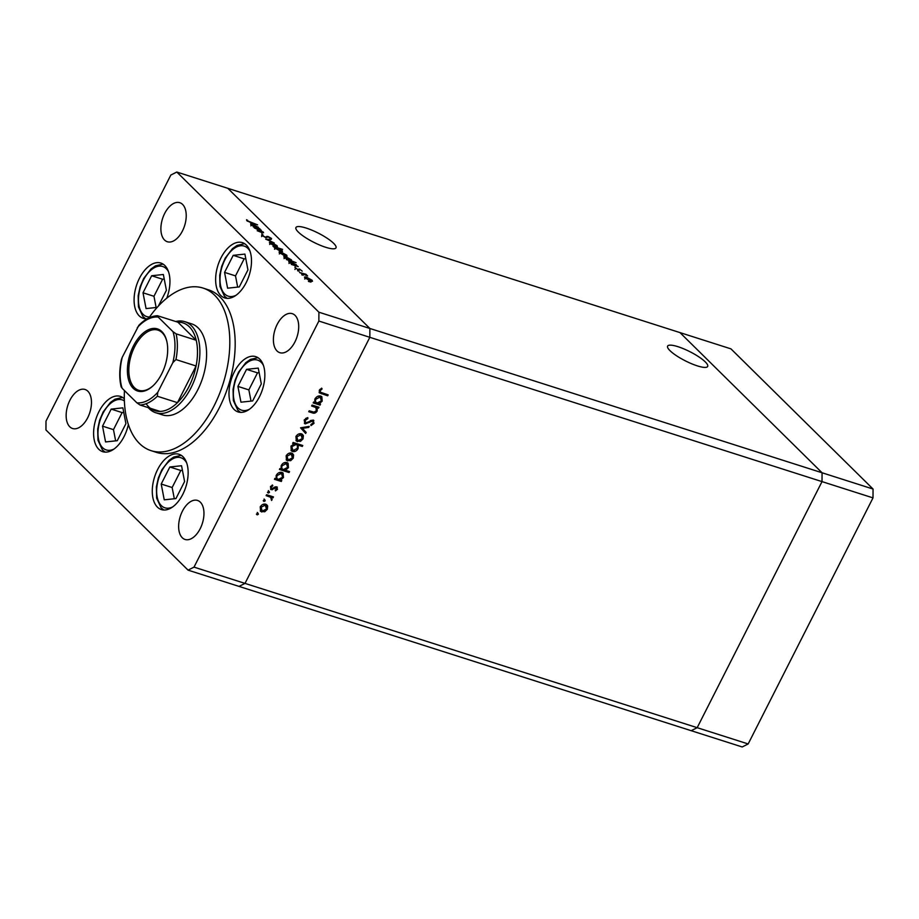 <?xml version="1.0" encoding="UTF-8"?>
<svg xmlns="http://www.w3.org/2000/svg" width="919" height="919" viewBox="0 0 919 919"><rect width="100%" height="100%" fill="white"/><g stroke="black" fill="none" stroke-linecap="round" stroke-linejoin="round"><path stroke-width="1.38" d="M333.631 243.317A22.458 5.112 -153.1 0 1 335.998 247.843A22.458 5.112 -153.1 0 1 319.869 245.12A22.458 5.112 -153.1 0 1 298.307 232.047A22.458 5.112 -153.1 0 1 295.941 227.521A22.458 5.112 -153.1 0 1 312.069 230.244A22.458 5.112 -153.1 0 1 333.631 243.317M669.974 350.644A22.458 5.112 26.9 0 0 691.536 363.717A22.458 5.112 26.9 0 0 707.664 366.44A22.458 5.112 26.9 0 0 705.298 361.914A22.458 5.112 26.9 0 0 683.736 348.841A22.458 5.112 26.9 0 0 667.608 346.118A22.458 5.112 26.9 0 0 669.974 350.644M188.05 570.136L239.032 586.402L245.005 583.393L239.032 586.402L691.203 730.697L697.176 727.687L822.011 481.613L822.068 472.768L679.968 332.598L822.068 472.768L822.011 481.613L697.176 727.687L691.203 730.697L742.196 746.963L748.169 743.953L873.004 497.88L873.05 489.034L730.95 348.864L176.804 172.037L170.831 175.047L45.996 421.12L45.95 429.966L188.05 570.136L194.012 567.126L318.859 321.053L318.904 312.207L176.804 172.037M748.169 743.953L245.005 583.393L369.84 337.319L369.886 328.474L227.797 188.303L369.886 328.474L873.05 489.034M194.012 567.126L245.005 583.393L369.84 337.319L873.004 497.88M155.816 412.769L162.525 414.906A47.799 27.007 -72.3 0 0 197.78 389.817A47.799 27.007 -72.3 0 0 191.589 323.844L184.88 321.696A47.799 27.007 107.7 0 1 191.072 387.669A47.799 27.007 107.7 0 1 155.816 412.769A47.799 27.007 107.7 0 1 148.246 407.622M124.456 390.564A85.352 48.213 -72.3 0 0 151.118 450.678A85.352 48.213 -72.3 0 0 214.07 405.876A85.352 48.213 -72.3 0 0 203.007 288.061A85.352 48.213 -72.3 0 0 148.935 317.894M151.118 450.678L156.483 452.389A85.352 48.213 -72.3 0 0 219.434 407.588A85.352 48.213 -72.3 0 0 208.372 289.784L203.007 288.061M182.801 494.33A29.017 16.393 -72.3 0 0 179.033 454.285A29.017 16.393 -72.3 0 0 157.631 469.517A29.017 16.393 -72.3 0 0 161.399 509.574A29.017 16.393 -72.3 0 0 182.801 494.33M124.329 398.846A29.017 16.393 -72.3 0 0 120.355 396.399A29.017 16.393 -72.3 0 0 98.953 411.632A29.017 16.393 -72.3 0 0 102.721 451.688A29.017 16.393 -72.3 0 0 124.122 436.456A29.017 16.393 -72.3 0 0 128.373 424.532M166.764 298.181A29.017 16.393 -72.3 0 0 160.848 263.041A29.017 16.393 -72.3 0 0 139.447 278.273A29.017 16.393 -72.3 0 0 143.203 318.33A29.017 16.393 -72.3 0 0 147.362 318.698M246.143 282.696A29.017 16.393 -72.3 0 0 242.386 242.639A29.017 16.393 -72.3 0 0 220.985 257.871A29.017 16.393 -72.3 0 0 224.741 297.928A29.017 16.393 -72.3 0 0 246.143 282.696M259.503 396.698A29.017 16.393 -72.3 0 0 255.746 356.641A29.017 16.393 -72.3 0 0 234.345 371.873A29.017 16.393 -72.3 0 0 238.101 411.93A29.017 16.393 -72.3 0 0 259.503 396.698M164.673 213.449A20.482 11.568 107.7 0 1 179.779 202.697A20.482 11.568 107.7 0 1 182.444 230.979A20.482 11.568 107.7 0 1 167.327 241.731A20.482 11.568 107.7 0 1 164.673 213.449M182.41 511.194A20.482 11.568 107.7 0 1 197.528 500.441A20.482 11.568 107.7 0 1 200.181 528.712A20.482 11.568 107.7 0 1 185.075 539.464A20.482 11.568 107.7 0 1 182.41 511.194M87.684 417.754A20.482 11.568 -72.3 0 0 85.03 389.472A20.482 11.568 -72.3 0 0 69.924 400.236A20.482 11.568 -72.3 0 0 72.578 428.507A20.482 11.568 -72.3 0 0 87.684 417.754M294.93 341.937A20.482 11.568 -72.3 0 0 292.276 313.666A20.482 11.568 -72.3 0 0 277.17 324.418A20.482 11.568 -72.3 0 0 279.824 352.689A20.482 11.568 -72.3 0 0 294.93 341.937M311.621 405.991L312.092 405.061L318.962 407.243L318.491 408.174L317.25 407.783L317.147 411.103C315.78 413.091 314.137 413.665 312.23 412.826L308.727 411.712L309.198 410.782L314.045 412.194L316.377 410.667L315.872 407.508L311.621 405.991M315.562 407.197L311.84 405.566M306.475 422.97L304.476 423.154L305.223 423.889L304.178 420.109L307.831 417.605L307.865 418.639L305.142 420.42L305.705 422.958L313.126 420.075L314.022 423.326L311.024 425.589L310.875 424.555L313.115 422.912L312.69 421.017L305.223 423.889L304.419 423.418M304.476 421.936L305.705 422.958M313.126 420.075L313.861 420.5M311.955 420.282L313.069 421.235L311.955 420.282L310.392 420.58M300.559 427.806L309.243 426.405L308.727 427.415L302.454 428.334L306.176 432.447L305.659 433.458L300.559 427.806M301.466 433.814L303.373 435.629L303.052 438.88L300.456 441.407L296.297 440.971L295.941 436.617C297.342 434.273 299.18 433.343 301.466 433.814M291.679 453.101L293.586 454.928L293.264 458.179L290.668 460.695L286.51 460.258L286.154 455.904C287.555 453.572 289.393 452.63 291.679 453.101M280.502 480.143L281.777 480.545L281.294 481.476L274.436 479.293L274.907 478.362L276.091 478.742L276.355 475.226C277.779 472.871 279.64 471.941 281.938 472.412L283.098 473.09L283.454 477.524L280.502 480.143L279.858 479.511M256.803 513.767L258.021 513.158L258.365 514.272L257.148 514.881L256.803 513.767L256.723 514.468M258.021 513.158L258.365 514.272L257.63 513.537L256.401 514.158M318.904 312.207L369.886 328.474L369.84 337.319L318.859 321.053M265.763 504.186L267.67 506.001L267.349 509.264L264.752 511.78L260.594 511.343L260.238 506.989C261.639 504.646 263.477 503.715 265.763 504.186M263.615 500.338L264.844 499.718L265.189 500.832L263.96 501.452L263.615 500.338L263.546 501.039M264.844 499.718L265.189 500.832L264.442 500.108L263.225 500.717M266.131 495.651L266.602 494.721L273.471 496.915L273 497.845L271.99 497.524L271.53 500.464L270.714 497.305L266.131 495.651M269.968 496.57L271.059 497.593L266.349 495.226M267.866 491.952L269.095 491.343L269.439 492.458L268.21 493.066L267.866 491.952L267.797 492.653M269.095 491.343L269.439 492.458L268.693 491.722L267.475 492.343M276.653 486.794L277.481 489.287L275.516 490.918L275.252 490.103L276.63 489.023L276.205 487.736L271.3 489.724L270.45 486.875L272.472 485.002L272.805 485.818L271.312 487.093L271.737 488.782L275.413 486.806L277.308 487.173M276.63 489.023L276.205 487.736L274.712 487.07M272.173 488.828L270.565 489L271.3 489.724L270.623 489.322M270.668 487.863L271.737 488.782M285.441 470.275L289.531 471.585L289.06 472.515L279.433 469.448L279.904 468.518L281.088 468.897L281.352 465.382C282.776 463.027 284.637 462.096 286.935 462.567L288.095 463.245L288.44 467.679L285.441 470.275L284.821 469.666M293.931 443.774L292.656 443.372L293.127 442.441L302.765 445.508L302.294 446.439L298.273 445.164L298.078 448.69C296.653 451.034 294.792 451.976 292.495 451.516L291.334 450.827L290.978 446.393L293.931 443.774L292.874 442.947M319.238 403.786L320.513 404.188L320.042 405.118L313.172 402.924L313.643 401.994L314.838 402.373L315.102 398.857C316.527 396.514 318.376 395.584 320.674 396.043L321.834 396.732L322.19 401.155L319.238 403.786L318.594 403.142M320.226 390.678L320.375 392.195L328.175 394.883L327.692 395.813L319.41 392.873L319.295 390.322L321.65 388.163L322.087 388.944L320.226 390.678L319.502 389.966M262.823 232.76L263.202 232.002C263.937 232.932 263.248 233.035 261.134 232.289L257.171 230.715L261.904 232.185L262.271 231.657L254.31 227.901L261.168 230.083L260.399 230.152L263.569 232.668M261.754 232.484L262.271 231.657M265.648 237.539L261.628 235.275L262.099 234.368L263.018 234.954L262.581 235.574L265.189 237.091L268.061 236.493L271.53 238.458L271.323 239.308L268.566 236.964L265.648 237.539M261.628 235.275L262.099 234.368L261.639 235.287M263.018 234.954L262.409 235.919M271.151 239.204L271.53 238.458L271.323 239.308M270.324 238.71L270.519 238.09M265.671 239.101L270.737 239.526L267.498 239.664L274.264 242.995L265.671 239.101M269.968 243.42C268.945 242.294 269.474 242.03 271.542 242.616L277.067 245.683L277.377 246.74L275.459 246.476L269.451 242.501M276.527 246.751L277.067 245.683L277.377 246.74M279.594 252.92C278.583 251.795 279.1 251.53 281.168 252.116L286.705 255.183L287.015 256.24L285.085 255.976L279.077 252.001M286.165 256.252L286.705 255.183L287.015 256.24M289.244 262.432C288.233 261.306 288.773 261.042 290.841 261.628L298.238 266.648L291.369 264.454L292.093 264.373L288.75 261.513M295.78 265.855L296.355 264.718L296.366 266.05M308.416 281.352L309.99 281.846L308.6 281.501M305.039 278.009C304.017 276.895 304.545 276.619 306.613 277.205L312.138 280.284L312.449 281.34L310.53 281.076L304.511 277.09M311.598 281.34L312.138 280.284L312.449 281.34M301.708 274.735L303.281 275.229L301.892 274.884M299.537 272.518L305.935 274.241L307.624 275.976L299.537 272.518M297.595 270.668L299.157 271.174L297.779 270.829M299.479 268.991L302.225 271.151L299.973 269.462L298.147 269.899L294.907 267.395L297.653 269.428L299.479 268.991L298.939 270.06M299.479 269.393L299.031 270.06M295.849 267.911L295.723 268.704M284.327 257.584C283.328 256.458 283.856 256.194 285.924 256.78L291.449 259.87L291.53 260.916L296.09 262.685L286.452 259.606L287.176 259.526L283.833 256.665M290.863 261.007L291.449 259.87L291.392 261.18M281.421 251.599L281.972 250.519C282.972 251.645 282.443 251.909 280.375 251.324L272.977 246.303L282.604 249.382L279.054 248.555L282.466 251.438M274.85 248.233L274.712 247.165L274.425 247.728M251.117 224.822C250.117 223.708 250.646 223.432 252.714 224.018L260.111 229.038L253.253 226.844L253.966 226.763L250.623 223.914M257.653 228.257L258.239 227.108L258.239 228.44M247.739 220.939L257.596 224.868L251.255 222.846L246.751 220.606L246.591 219.71L247.579 221.261M310.059 280.605L311.3 280.008L307.072 277.664L305.878 278.285L309.933 280.869M310.909 282.167L311.3 280.008M305.717 278.595L305.487 277.561L304.74 279.043M294.321 265.086L295.527 264.454L291.289 262.076L290.105 262.719L294.183 265.35M295.171 266.659L295.527 264.454M289.945 263.029L289.726 262.007L288.968 263.489M289.405 260.238L290.611 259.606L286.383 257.228L285.189 257.871L289.278 260.502M290.255 261.812L290.611 259.606M285.028 258.182L284.81 257.148L284.063 258.641M284.614 255.516L285.855 254.919L281.628 252.564L280.433 253.184L284.488 255.769M285.464 257.079L285.855 254.919M280.272 253.506L280.054 252.472L279.296 253.954M276.883 247.866L275.689 248.498L279.916 250.876L281.111 250.232L276.883 247.866M274.528 249.256L275.286 247.774L275.528 248.819M280.732 252.438L281.111 250.232M274.988 246.016L276.228 245.419L272.001 243.075L270.806 243.684L274.861 246.269M275.838 247.579L276.228 245.419M270.645 244.006L270.416 242.972L269.669 244.454M266.223 237.688L266.924 236.321M256.194 227.475L257.4 226.844L253.173 224.477L251.978 225.109L256.068 227.751M257.044 229.049L257.4 226.844M251.817 225.431L251.599 224.397L250.853 225.879M247.188 220.985L247.579 220.215M257.286 512.423L257.63 513.537M266.579 504.577L267.67 506.001M266.935 505.278L266.602 508.529M266.682 508.598L267.349 509.264M264.052 511.079L264.752 511.78M264.017 511.044L261.042 511.309L261.789 512.044M261.042 511.309L260.261 510.941M260.341 506.53L261.513 510.378M264.546 504.393L266.211 505.657L263.156 504.324M262.248 511.102L266.51 508.988L265.292 505.117L261.088 507.254L262.248 511.102L260.605 509.838M260.445 506.622L261.088 507.254M264.098 498.994L264.442 500.108M272.518 496.605L273 497.845M272.254 497.11L271.243 496.788L271.99 497.524M271.243 496.788L271.438 499.006M271.507 499.074L272.185 499.729M268.348 490.608L268.693 491.722M276.757 488.575L277.481 489.287M275.895 488.288L275.47 487.013L275.895 488.288M274.77 487.116L275.459 487.794M273.563 488.023L274.195 488.655M271.806 488.988L272.541 489.712M272.127 485.163L272.805 485.818M270.68 486.473L271.312 487.093M270.577 486.369L271.002 488.058M276.86 486.875L276.757 488.506M280.812 480.246L281.294 481.476M280.559 480.752L274.655 478.868M282.696 472.757L282.972 476.203M282.776 476.858L283.454 477.524M276.068 475.881L276.653 478.167L278.331 479.442L282.604 477.26L281.455 473.331L277.182 475.525C276.366 477.432 276.745 478.742 278.331 479.442M280.709 472.607L282.328 473.859L279.204 472.584M276.539 474.893L277.182 475.525M288.577 471.286L289.06 472.515M288.325 471.792L279.64 469.023M287.681 462.912L287.957 466.358M287.773 467.013L288.44 467.679M281.065 466.036L281.639 468.322L283.316 469.609L287.59 467.415L286.452 463.498L282.179 465.68C281.363 467.587 281.742 468.897 283.316 469.609M285.706 462.762L287.325 464.015L284.201 462.739M281.536 465.048L282.179 465.68M292.495 453.492L293.586 454.928M292.851 454.193L292.518 457.444M292.598 457.513L293.264 458.179M289.967 459.994L290.668 460.695M289.933 459.959L286.958 460.224L287.704 460.959M286.958 460.224L286.177 459.856M286.268 455.445L287.429 459.293M290.461 453.308L292.127 454.583L289.071 453.239M288.164 460.017L292.426 457.903L291.208 454.032L287.004 456.169L288.164 460.017L286.521 458.753M286.36 455.537L287.004 456.169M301.811 445.21L302.294 446.439M301.547 445.715L297.538 444.428L298.273 445.164M297.538 444.428L297.331 447.967M297.411 448.035L298.078 448.69M294.471 450.609L291.76 450.781L292.495 451.516M291.76 450.781L291.001 450.425M295.367 443.739L297.021 445.003L293.827 443.682M291.093 445.922L292.231 449.851M296.102 444.474L291.828 446.657L292.977 450.586L297.239 448.403C298.055 446.496 297.676 445.187 296.102 444.474M291.185 446.025L291.828 446.657M291.357 449.322L292.977 450.586M302.282 434.193L303.373 435.629M302.638 434.905L302.305 438.156M302.385 438.225L303.052 438.88M299.743 440.706L300.456 441.407M299.72 440.672L296.745 440.936L297.492 441.671M296.745 440.936L295.964 440.569M296.044 436.157L297.216 440.006M300.249 434.021L301.914 435.284L298.859 433.94M297.951 440.729L302.213 438.616L300.995 434.744L296.791 436.881L297.951 440.729L296.309 439.466M296.148 436.249L296.791 436.881M308.037 426.577L308.727 427.415M307.991 426.68L301.719 427.599L302.454 428.334M301.719 427.599L306.176 432.447M305.43 431.712L304.947 432.665M307.118 417.789L307.865 418.639M307.13 417.904L305.636 418.455M304.959 422.223L304.407 419.684L305.142 420.42M313.436 420.19L313.276 422.591L314.022 423.326M311.966 424.073L310.886 424.635M310.496 420.672L311.127 421.316M308.841 421.764L309.485 422.407M318.008 406.945L318.491 408.174M317.744 407.45L316.504 407.048L317.25 407.783M316.504 407.048L316.4 410.368M316.481 410.448L317.147 411.103M314.597 412.171L308.933 411.287M319.559 403.878L320.042 405.118M319.295 404.394L313.39 402.499M321.432 396.399L321.707 399.845M321.524 400.5L322.19 401.155M315.183 398.432C314.367 400.339 314.746 401.649 316.32 402.361M319.456 396.25L321.064 397.502L317.951 396.215M317.066 403.085L321.34 400.902L320.191 396.974L315.929 399.168C315.102 401.075 315.481 402.384 317.066 403.085L315.389 401.81M315.286 398.524L315.929 399.168M327.21 394.584L327.692 395.813M326.957 395.09L319.111 392.459M321.42 388.289L322.087 388.944M319.996 389.346L320.708 390.047M319.444 390.058L320.375 392.195M133.404 346.015A32.602 18.414 107.7 0 1 166.776 341.156A32.602 18.414 107.7 0 1 161.675 373.895A32.602 18.414 107.7 0 1 152.336 386.428A32.602 18.414 107.7 0 1 129.935 383.545A32.602 18.414 107.7 0 1 133.404 346.015M166.879 341.581A31.579 17.84 -72.3 0 0 157.942 330.128A31.579 17.84 -72.3 0 0 134.656 346.704A31.579 17.84 -72.3 0 0 138.746 390.299A31.579 17.84 -72.3 0 0 152.657 386.129M146.144 403.728A46.088 26.042 -72.3 0 0 160.113 411.413A46.088 26.042 -72.3 0 0 177.47 402.66A46.088 26.042 -72.3 0 0 188.992 386.52A46.088 26.042 -72.3 0 0 196.069 365.992A46.088 26.042 -72.3 0 0 196.218 340.26L177.907 322.201L157.471 315.722C151.118 316.01 144.926 319.192 138.895 325.28L122.261 357.261A44.376 25.077 -72.3 0 0 122.089 388.232L136.897 402.832A44.376 25.077 -72.3 0 0 157.781 392.298L172.829 362.649A44.376 25.077 -72.3 0 0 172.99 331.679L158.194 317.078A44.376 25.077 -72.3 0 0 137.299 327.612M172.99 331.679L176.092 333.838L196.218 340.26A46.088 26.042 -72.3 0 0 177.907 322.201M157.781 392.298L157.344 396.238L177.47 402.66L196.069 365.992L175.943 359.57L172.829 362.649M175.736 321.501A47.799 27.007 107.7 0 1 184.88 321.696M121.216 387.094C119.183 378.846 119.263 369.622 121.446 359.409L122.261 357.261M122.089 388.232L121.676 386.933M160.113 411.413L139.987 404.992L136.897 402.832M157.781 315.78L158.194 317.078M175.943 498.58L184.593 481.533L181.548 465.738L169.854 466.99L161.204 484.037L164.248 499.833L175.943 498.58M182.433 470.31L180.802 470.482L172.152 487.529L174.323 498.753M172.152 487.529L161.204 484.037M180.802 470.482L169.854 466.99M117.264 440.695L125.914 423.648L122.87 407.852L111.176 409.104L102.526 426.152L105.57 441.947L117.264 440.695M123.755 412.424L122.124 412.597L113.474 429.644L115.645 440.867M113.474 429.644L102.526 426.152M122.124 412.597L111.176 409.104M252.656 400.937L261.306 383.889L258.25 368.094L246.556 369.346L237.906 386.394L240.962 402.189L252.656 400.937M259.135 372.666L257.504 372.85L248.854 389.897L251.025 401.109M248.854 389.897L237.906 386.394M257.504 372.85L246.556 369.346M239.296 286.935L247.946 269.887L244.902 254.092L233.208 255.344L224.558 272.392L227.602 288.187L239.296 286.935M245.775 258.664L244.155 258.836L235.505 275.884L237.665 287.107M235.505 275.884L224.558 272.392M244.155 258.836L233.208 255.344M158.424 306.016L166.408 290.289L163.352 274.494L151.658 275.746L143.008 292.793L146.064 308.589L157.16 307.394M164.237 279.066L162.606 279.238L153.967 296.286L156.127 307.509M153.967 296.286L143.008 292.793M162.606 279.238L151.658 275.746M266.039 237.653L266.487 236.757M267.705 495.663L268.44 496.386M311.484 412.103L312.23 412.826M313.368 406.049L314.103 406.784M320.616 393.056L321.351 393.791M157.344 396.238A46.088 26.042 107.7 0 1 139.987 404.992M176.092 333.838A46.088 26.042 107.7 0 1 175.943 359.57M186.718 463.004A26.283 14.853 -72.3 0 0 166.511 463.992A26.283 14.853 -72.3 0 0 157.172 496.926A26.283 14.853 -72.3 0 0 172.703 506.909M124.387 400.914A26.283 14.853 -72.3 0 0 105.398 409.288A26.283 14.853 -72.3 0 0 98.494 439.052A26.283 14.853 -72.3 0 0 114.025 449.023M263.42 365.371A26.283 14.853 -72.3 0 0 243.213 366.348A26.283 14.853 -72.3 0 0 233.874 399.294A26.283 14.853 -72.3 0 0 249.417 409.265M250.06 251.369A26.283 14.853 -72.3 0 0 229.865 252.346A26.283 14.853 -72.3 0 0 220.526 285.292A26.283 14.853 -72.3 0 0 236.057 295.263M168.522 271.76A26.283 14.853 -72.3 0 0 148.315 272.748A26.283 14.853 -72.3 0 0 138.976 305.682A26.283 14.853 -72.3 0 0 149.567 316.986M299.353 269.485L298.606 270.967M295.688 268.015L294.93 269.497M262.363 235.126L261.605 236.608M262.593 232.174L261.835 233.656M276.516 487.92L275.769 487.185M181.25 455.319L173.68 457.076L169.096 460.327L161.859 469.77L158.321 478.052L156.368 486.921L156.632 498.132L161.066 507.736L163.8 509.999M122.572 397.445L115.013 399.191L110.418 402.442L103.181 411.896L99.643 420.178L97.69 429.035L97.954 440.258L102.388 449.862L105.122 452.125M257.952 357.686L250.393 359.432L245.798 362.683L238.561 372.138L235.023 380.42L233.07 389.288L233.346 400.5L237.768 410.104L240.502 412.367M244.592 243.684L237.033 245.43L232.45 248.681L225.201 258.136L221.663 266.418L219.721 275.286L219.986 286.498L224.42 296.102L227.142 298.365M163.054 264.075L155.495 265.832L150.911 269.083L143.663 278.526L140.125 286.808L138.172 295.677L138.447 306.889L142.87 316.492L145.604 318.755"/></g></svg>
